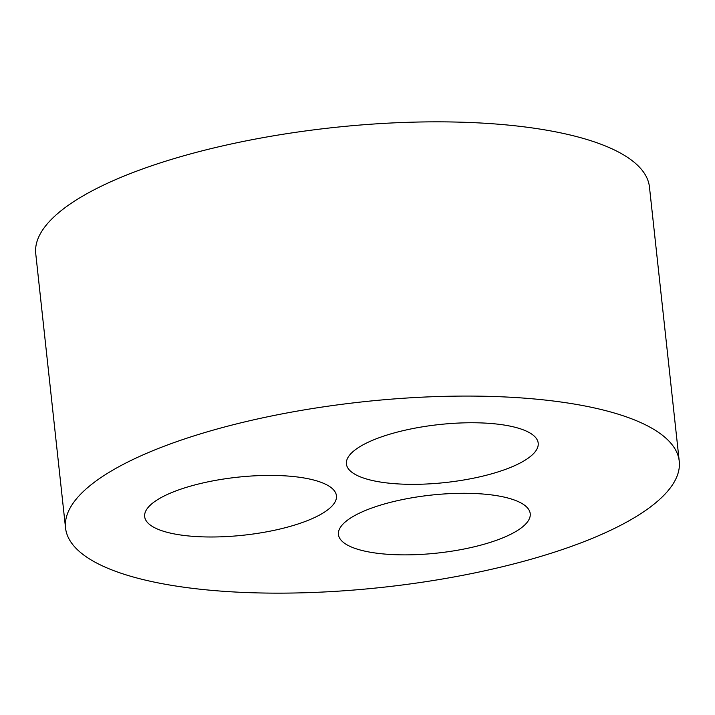 <?xml version="1.0" encoding="UTF-8"?>
<svg xmlns="http://www.w3.org/2000/svg" width="715" height="715" viewBox="0 0 715 715"><rect width="100%" height="100%" fill="white"/><g stroke="black" fill="none" stroke-linecap="round" stroke-linejoin="round"><path stroke-width="1.07" d="M352.96 516.57A96.454 29.145 -6.2 0 1 459.253 493.323A96.454 29.145 -6.2 0 1 530.217 513.665A96.454 29.145 -6.2 0 1 437.473 553.061A96.454 29.145 -6.2 0 1 338.436 534.498A96.454 29.145 -6.2 0 1 352.96 516.57M65.539 527.947L35.75 253.718A308.657 93.281 -6.2 0 1 82.234 196.366A308.657 93.281 -6.2 0 1 422.377 121.961A308.657 93.281 -6.2 0 1 649.461 187.044L679.25 461.273A308.657 93.281 -6.2 0 1 382.471 587.337A308.657 93.281 -6.2 0 1 65.539 527.947A308.657 93.281 -6.2 0 1 112.032 470.586A308.657 93.281 -6.2 0 1 452.166 396.19A308.657 93.281 -6.2 0 1 679.25 461.273M360.941 446.035A96.454 29.145 -6.2 0 1 467.235 422.788A96.454 29.145 -6.2 0 1 538.198 443.13A96.454 29.145 -6.2 0 1 445.454 482.527A96.454 29.145 -6.2 0 1 346.409 463.964A96.454 29.145 -6.2 0 1 360.941 446.035M159.186 498.695A96.454 29.145 -6.2 0 1 265.48 475.448A96.454 29.145 -6.2 0 1 336.443 495.79A96.454 29.145 -6.2 0 1 243.699 535.178A96.454 29.145 -6.2 0 1 144.662 516.623A96.454 29.145 -6.2 0 1 159.186 498.695"/></g></svg>
